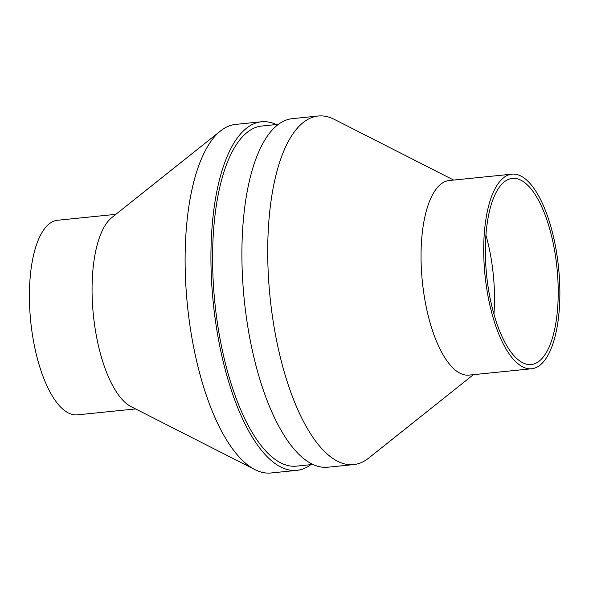 <?xml version="1.0" encoding="UTF-8"?>
<svg xmlns="http://www.w3.org/2000/svg" width="589" height="589" viewBox="0 0 589 589"><rect width="100%" height="100%" fill="white"/><g stroke="black" fill="none" stroke-linecap="round" stroke-linejoin="round"><path stroke-width="0.88" d="M493.943 314.202A93.548 35.369 84.2 0 0 485.925 235.173M453.663 180.065L334.324 119.376A175.183 66.233 84.2 0 0 318.251 116.018A175.183 66.233 84.2 0 0 267.804 260.478A175.183 66.233 84.2 0 0 325.187 452.153A175.183 66.233 84.2 0 0 353.621 464.603A175.183 66.233 84.2 0 0 368.692 458.087L473.409 374.663M511.915 174.153L449.252 180.514A97.796 36.974 84.2 0 0 421.091 261.163A97.796 36.974 84.2 0 0 453.125 368.162A97.796 36.974 84.2 0 0 468.999 375.112L531.661 368.751A97.796 36.974 84.2 0 0 558.571 267.723A97.796 36.974 84.2 0 0 511.915 174.153A97.796 36.974 84.2 0 0 483.753 254.801A97.796 36.974 84.2 0 0 515.787 361.801A97.796 36.974 84.2 0 0 531.661 368.751M516.045 357.876A93.548 35.369 84.2 0 0 531.226 364.525A93.548 35.369 84.2 0 0 556.973 267.885A93.548 35.369 84.2 0 0 512.342 178.386A93.548 35.369 84.2 0 0 485.41 255.523A93.548 35.369 84.2 0 0 516.045 357.876M115.864 214.337L57.612 220.249A97.796 36.974 84.2 0 0 29.45 300.891A97.796 36.974 84.2 0 0 61.484 407.897A97.796 36.974 84.2 0 0 77.358 414.847L135.61 408.935M276.322 124.544A175.183 66.233 84.2 0 0 261.464 121.783L235.652 124.397A175.183 66.233 84.2 0 0 220.581 130.913L111.866 217.525A97.796 36.974 84.2 0 0 92.62 306.066A97.796 36.974 84.2 0 0 124.146 401.536A97.796 36.974 84.2 0 0 131.045 406.616L254.949 469.624A175.183 66.233 84.2 0 0 271.021 472.982L296.834 470.361A175.183 66.233 84.2 0 0 310.83 464.669M220.581 130.913A175.183 66.233 84.2 0 0 186.109 289.523A175.183 66.233 84.2 0 0 242.587 460.532A175.183 66.233 84.2 0 0 254.949 469.624M261.464 121.783A175.183 66.233 84.2 0 0 211.017 266.243A175.183 66.233 84.2 0 0 268.4 457.918A175.183 66.233 84.2 0 0 296.834 470.361M278.442 124.331L261.891 126.009A170.935 64.621 84.2 0 0 212.673 266.964A170.935 64.621 84.2 0 0 268.658 453.986A170.935 64.621 84.2 0 0 296.4 466.135L312.95 464.456M318.251 116.018L292.438 118.639A175.183 66.233 84.2 0 0 241.991 263.099A175.183 66.233 84.2 0 0 299.374 454.774A175.183 66.233 84.2 0 0 327.808 467.217L353.621 464.603"/></g></svg>
